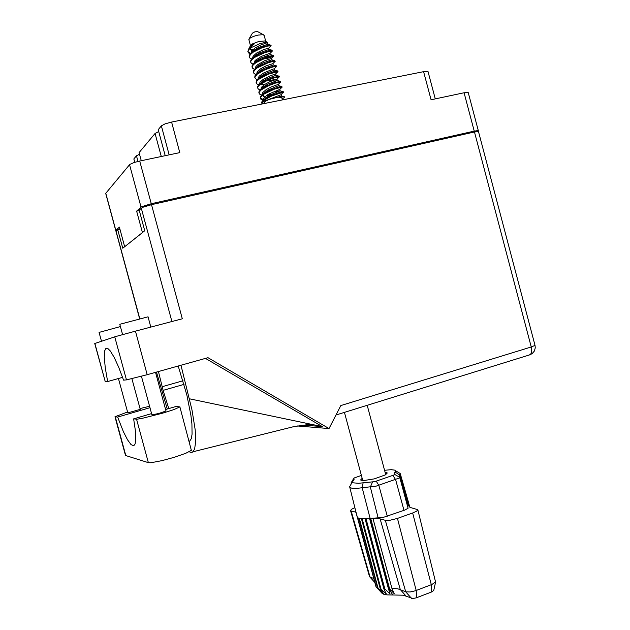 <?xml version="1.0" encoding="UTF-8"?>
<svg xmlns="http://www.w3.org/2000/svg" width="630" height="630" viewBox="0 0 630 630"><rect width="100%" height="100%" fill="white"/><g stroke="black" fill="none" stroke-linecap="round" stroke-linejoin="round"><path stroke-width="0.94" d="M133.859 159.099L134.915 162.28M139.545 154.271L136.466 155.752L133.962 158.76M158.705 131.583L155.043 133.45L139.096 152.594L141.285 160.705M169.155 154.846L161.343 125.882L165.068 123.897L171.573 122.078L179.794 152.61L139.742 161.036L151.263 203.703L141.593 206.75L136.655 211.16L142.451 232.596L124.645 246.739L119.346 227.154L115.794 230.438L116.652 230.722M477.186 131.497L478.076 130.583L474.217 131.119L464.082 92.807L431.07 99.753L423.628 71.67L428.03 71.544L435.275 98.863M105.69 193.41L129.772 164.469L134.009 162.571L139.742 161.036M464.082 92.807L468.224 92.626L478.288 130.686M165.603 409.508L175.912 406.5L179.873 406.925L173.943 409.555L162.54 413.178L142.018 418.415L137.112 419.163L133.631 418.84L135.269 430.03L135.765 438.567L135.111 443.937L133.71 445.812L131.024 444.623L127.512 439.764L123.433 431.7L117.637 417.068L115.014 416.713L127.496 412.044M179.904 406.846L191.339 450.395L185.779 453.309L174.478 457.246L162.178 460.624L150.94 462.719L148.334 462.664L125.535 455.451M155.539 372.338L165.989 411.004L158.658 413.508L151.932 414.871M131.93 378.693L140.254 409.374L127.796 412.918L118.409 378.567M101.517 341.263L99.107 332.412L120.417 326.608M119.787 324.277L148.011 316.78L150.838 327.088M140.018 408.523L149.594 406.255M94.886 343.484L105.265 381.764L94.728 343.547L115.841 336.491L135.418 331.159L147.199 374.661L126.441 379.874L114.762 336.822M115.991 231.446L117.747 229.714L122.763 248.236L144.758 230.769L139.159 210.058L142.837 207.278L151.531 204.679L182.338 318.772L135.418 331.159M297.163 425.982L328.978 428.542L340.838 405.602L531.271 346.988L474.445 132.001L478.524 131.599L535.012 345.366L531.271 346.988L531.515 352.485L530.657 354.265L529.231 355.029M126.441 379.874L123.527 380.134L118.755 367.377L114.211 357.383L110.25 350.886L108.084 348.705L106.368 348.28L104.84 350.453L104.304 357.312L105.289 368.022L107.659 381.552L105.281 381.756M168.73 408.594L163.076 390.387L158.461 371.519M156.453 372.086L167.257 409.027M189.165 451.797L190.961 452.442L192.52 452.135L194.568 449.182L195.702 441.567L195.206 429.991L192.008 409.949L180.968 365.243M178.211 366.014L186.85 395.081L190.914 415.257L191.937 423.919L192.087 434.117L191.292 438.693L189.323 441.669M263.498 34.839L257.45 31.524L254.78 31.886L252.457 33.146M265.766 41.399L264.135 35.304L262.93 34.721L258.292 35.052L253.977 36.217L250.464 37.769L248.858 39.596M267.356 42.297L264.624 40.95L258.544 41.619L252.142 44.005L249.921 46.462M282.153 87.09L281.791 86.404L278.759 87.027L268.742 90.759L261.844 94.98L260.56 96.469L260.308 97.957M260.411 98.186L263.757 99.705L263.71 98.548L264.962 96.784L269.136 93.894L279.318 89.61L279.807 89.484L280.145 90.783L272.751 92.106M282.161 98.768L284.043 97.847L284.752 96.799L277.783 97.233L281.523 95.949L281.13 94.665M263.19 100.209L260.922 99.249L260.442 97.855L261.576 96.051L264.277 93.933L274.538 89.09L282.161 87.121M251.693 58.999L249.795 57.921L249.378 56.338L250.472 54.456L253.236 52.148L261.584 47.967L267.585 46.061L271.105 45.769L270.932 45.124L264.309 46.281L256.024 49.738L251.11 52.991L249.456 54.991L249.252 56.637M254.559 69.316L252.528 68.205L252.15 66.693L253.252 64.858L255.993 62.598L266.466 57.653L271.766 56.164L273.837 56.196L269.002 57.999L262.363 59.244M255.402 68.481L255.843 66.575L257.843 64.559L264.513 60.787L271.491 58.464L273.869 56.109L273.491 55.33L267.018 56.755L258.686 60.259L253.795 63.496L252.173 65.481L252.016 66.977M257.426 79.616L255.599 78.805L254.874 77.474L257.221 74.159L264.797 69.851L272.955 66.953L276.633 66.449L276.46 65.803L269.734 67.221L261.348 70.78L256.473 74.001L255.008 75.742L254.78 77.309M260.3 89.917L258.308 89.074L257.646 87.909L258.024 86.649L259.993 84.585L267.514 80.333L273.869 77.931L279.389 76.758L279.224 76.143L272.443 77.695L264.009 81.294L259.158 84.491L257.725 86.216L257.544 87.633M252.591 57.984L253.079 56.188L256.528 53.109L263.576 49.597L268.734 48.116L270.42 46.321M276.633 66.449L276.318 66.733M260.938 89.137L261.387 87.334L264.765 84.428L269.939 81.695L276.995 79.152L279.397 76.789M282.461 99.886L281.634 97.311L277.665 97.28L269.325 99.406L265.632 101.084L264.584 102.296M250.701 53.377L247.952 51.691M247.866 51.471L248.622 48.998L254.189 43.927L250.37 45.99L249.496 48.03M250.268 53.841L248.543 52.896L247.952 51.495L248.614 49.833L250.582 47.848L248.291 49.416M250.63 61.811L250.842 60.181L252.457 58.243L259.402 53.983L269.152 50.534L272.105 50.148L272.105 51.306M253.126 64.158L251.157 63.063L250.764 61.52L251.866 59.653L254.614 57.377L265.12 52.416L272.491 50.936M253.402 72.143L253.622 70.552L255.134 68.749L260.017 65.52L270.262 61.401L274.263 60.511L275.247 61.244M255.993 74.466L254 73.466L253.536 71.875L254.638 70.056L257.379 67.827L267.813 62.898L273.113 61.378L274.964 61.149L274.916 61.59M264.6 84.538L260.221 84.404M256.166 82.475L256.339 81.034L257.82 79.246L264.742 75.001L274.641 71.395L277.641 70.875L277.72 71.875M258.867 84.766L256.953 83.94L256.26 82.743L256.638 81.459L258.607 79.372L268.341 74.19L278.011 71.584L275.617 73.978L276.011 75.269L266.608 78.876L262.419 81.42L260.237 83.609M270.805 94.492L267.695 94.744M258.93 92.799L259.111 91.397L260.497 89.736L265.34 86.546L273.798 82.924L280.61 81.309L280.783 81.947L275.208 83.16L268.868 85.578L261.371 89.791L259.41 91.83L259.032 93.082L259.78 94.287L261.749 95.067M269.317 95.287L266.655 95.421M262.324 101.997L281.114 94.673L283.154 92.24L271.861 95.933L264.403 100.013L261.67 103.052L261.946 101.651L263.183 100.217L270.081 96.012L280.13 92.24L283.169 91.578L283.539 92.263M271.113 98.784L277.783 97.233M264.82 103.202L261.67 103.052M251.213 52.81L251.693 50.991L255.158 47.888L260.442 45.1L267.711 42.517L265.198 42.399L259.552 43.809L250.582 47.848M282.602 99.879L272.05 101.989M276.995 79.152L277.389 80.451L275.704 80.908M275.231 79.648L266.403 80.837M258.166 78.813L258.174 77.837L259.442 75.986L263.671 73.001L273.097 69.064L274.286 68.812L274.625 70.103M271.491 58.464L271.861 59.763L262.56 63.173L258.379 65.717L255.638 68.316M257.339 60.252L255.67 60.015M268.734 48.116L269.097 49.416L259.867 52.7L255.685 55.235L252.969 57.803M252.795 49.699L251.583 49.321M249.827 47.636L250 46.352M263.639 99.823L269.112 95.406L280.153 90.775M260.97 89.334L263.765 86.657L267.955 84.105L277.389 80.443M258.3 78.829L261.072 76.191L265.261 73.639L274.625 70.111M256.032 61.299L254.788 60.945M251.961 50.62L250.512 49.644L250.173 48.187M251.197 46.376L254.189 43.927M266.175 97.335L263.442 96.5L262.592 95.13M262.3 94.579L267.766 90.177L278.775 85.609L278.365 84.325L280.767 81.916M257.536 73.135L259.725 70.954L263.907 68.41L273.247 64.945L272.861 63.63L275.255 61.283M254.827 62.646L257.032 60.48L261.214 57.936L270.483 54.605M252.126 52.156L254.339 49.998L258.513 47.463L267.718 44.258L267.703 42.596M263.6 95.476L262.789 94.98M262.316 94.303L262.765 92.523L266.136 89.649L271.294 86.924L278.365 84.325M259.552 83.979L260.001 82.144L263.395 79.215L270.341 75.718L275.617 73.978M256.788 73.647L257.229 71.765L260.647 68.772L265.868 66.016L272.861 63.63M253.977 63.15L255.292 60.378L261.356 56.385L269.758 53.306L270.475 54.589M362.148 478.32L360.604 479.997L362.88 480.714L374.291 478.902L385.395 474.863L387.293 472.949L385.119 472.264M354.879 507.717L351.532 509.3L350.548 510.552L351.13 510.93L370.015 576.985L373.763 578.537M360.092 527.515L356.021 512.284M433.794 590.428L431.66 591.932L416.209 597.838L412.878 598.5L403.106 595.169L386.938 594.862L383.489 594.161L381.473 592.696M399.703 477.383L408.122 508.276L404.602 510.174L383.04 517.443L365.235 518.829L358.872 518.317L377.496 587.806L383.339 593.389L380.173 588.609L386.284 593.877L383.898 588.971L384.835 588.987L390.049 593.956L388.458 588.853L389.553 588.774L394.223 593.72L391.97 588.444L397.884 588.845L406.137 591.924L410.177 591.972L415.398 590.751L431.834 584.506L435.574 582.01L417.879 509.788M377.496 587.806L381.347 592.507L375.968 586.601L357.438 517.474L358.872 518.317M400.286 473.728L408.791 503.425L408.492 505.929M373.173 518.096L372.928 518.514L380.095 518.884L400.255 589.515L405.933 595.988M411.461 598.327L405.72 591.783L385.339 520.317L390.419 520.175L397.443 518.388L416.225 590.452L416.611 597.689M431.66 591.932L431.329 584.703L412.689 513.009L416.658 511.198L417.855 509.709L410.24 507.489L409.075 505.866L409.311 506.803M395.412 470.641L400.231 473.508L399.105 476.052L399.703 477.438L399.255 478.005L376.22 486.155L357.911 488.219L351.792 488.14L350.193 487.588L349.674 486.683L352.454 481.792M357.163 516.868L357.438 517.474M361.368 475.39L353.902 478.123L354.076 479.548L352.43 481.918L353.028 482.824L358.549 483.289L374.787 481.659L394.797 474.697L394.286 473.24L395.522 471.122L394.797 470.177L391.159 469.704L384.599 470.303M407.83 505.795L408.264 505.071L399.703 475.051L395.002 472.059M351.422 483.549L351.115 482.8L353.792 478.264M372.928 518.514L391.97 588.444M369.448 576.434L374.795 582.403M205.451 358.415L322.355 426.573L312.811 424.581L306.7 424.762L293.635 426.652L192.977 451.812M335.963 415.036L530.019 354.784L532.232 353.564L534.374 351.02L535.264 347.839L535.012 345.366M263.261 100.146L261.663 99.721M279.744 89.499L282.138 87.082M260.379 89.846L259.009 89.484M257.505 79.545L256.347 79.246M274.239 68.804L276.633 66.418M254.622 69.237L253.701 69.001M251.748 58.937L251.047 58.763M282.949 91.594L280.027 90.814M280.122 81.239L277.287 80.483M277.287 70.875L274.546 70.158M274.444 60.504L271.806 59.818M271.593 50.124L269.057 49.479M283.626 96.579L281.421 95.98M281.539 86.42L278.657 85.648M278.704 76.057L275.916 75.324M259.639 84.081L260.576 83.144M275.861 65.685L273.176 64.984M256.969 73.576L257.859 72.686M273.018 55.314L270.427 54.645M254.299 63.063L255.142 62.228M270.168 44.935L267.679 44.305M251.638 52.542L252.425 51.762M261.82 94.996L260.332 94.602M258.938 84.696L257.678 84.365M256.064 74.395L255.024 74.127M253.189 64.087L252.37 63.882M270.113 53.29L272.491 50.928M250.315 53.786L249.724 53.637M161.343 125.882L158.185 129.67L165.202 155.681M161.264 156.508L155.043 133.45M137.994 161.43L136.466 155.752M423.628 71.67L171.573 122.078M474.217 131.119L151.263 203.703M139.301 210.57L136.655 211.16M149.987 407.689L117.637 417.068M147.199 374.661L207.994 357.706L328.978 428.542M122.574 377.409L107.659 381.552M322.355 426.573L303.101 425.1M474.445 132.001L151.531 204.679M117.747 229.714L119.905 229.218M312.811 424.581L189.425 398.782M151.586 413.595L133.631 418.84M355.706 512.19L351.13 510.93M357.375 517.387L375.606 585.42M357.651 517.687L376.197 586.892M359.344 518.451L377.992 588.018M361.47 518.781L380.173 588.609M362.179 518.829L380.906 588.727M365.109 518.829L383.898 588.971M366.03 518.789L384.835 588.987M370.692 518.34L389.553 588.774M408.815 503.575L409.799 507.245M408.823 503.842L409.72 507.189M408.374 504.921L408.642 505.914M385.339 520.317L380.095 518.884M412.689 513.009L397.443 518.388M407.886 505.992L409.075 505.866M369.605 518.466L388.458 588.853M408.13 505.252L408.319 505.945M141.025 207.136L129.552 164.682M105.769 193.158L115.849 230.391M116.078 231.241L139.758 318.709M171.935 321.52L141.285 208.113M182.991 380.772L162.083 386.71M184.023 384.41L163.076 390.387M115.251 416.8L125.819 455.703M136.529 419.155L148.334 462.664M363.1 482.793L362.195 487.73L370.093 518.411L388.946 588.822L392.75 594.846M404.019 510.387L395.601 479.69L392.994 475.587M376.267 481.233L378.835 485.376L387.3 516.253M353.824 478.375L351.162 483.092L351.32 483.714M378.189 517.994L370.393 487.077L372.464 482.005M394.797 474.469L399.57 477.194M105.682 193.363L115.747 230.548M133.844 159.043L134.733 162.335M151.94 414.894L141.459 376.236M119.779 324.261L122.582 334.609M107.273 348.303L105.69 348.729M115.983 231.407L139.624 318.741M115.014 416.713L125.559 455.537M344.492 412.382L362.786 480.706M252.465 33.114L249.063 38.871M248.834 39.517L250.457 45.557M260.269 97.792L260.442 98.438M249.196 56.448L249.37 57.094M251.968 66.788L252.142 67.434M254.733 77.128L254.906 77.773M257.497 87.46L257.67 88.105M264.561 102.225L264.884 103.422M247.81 51.274L247.984 51.92M250.582 61.622L250.756 62.268M253.347 71.954L253.52 72.6M256.119 82.294L256.292 82.939M258.883 92.626L259.056 93.271M367.227 405.326L385.757 474.65M382.15 593.452L380.41 591.515M349.729 487.045L357.218 517.088M351.107 482.997L351.296 483.761M369.479 576.521L350.548 510.552M374.834 582.537L369.708 576.812M433.779 590.499L435.653 581.821"/></g></svg>
